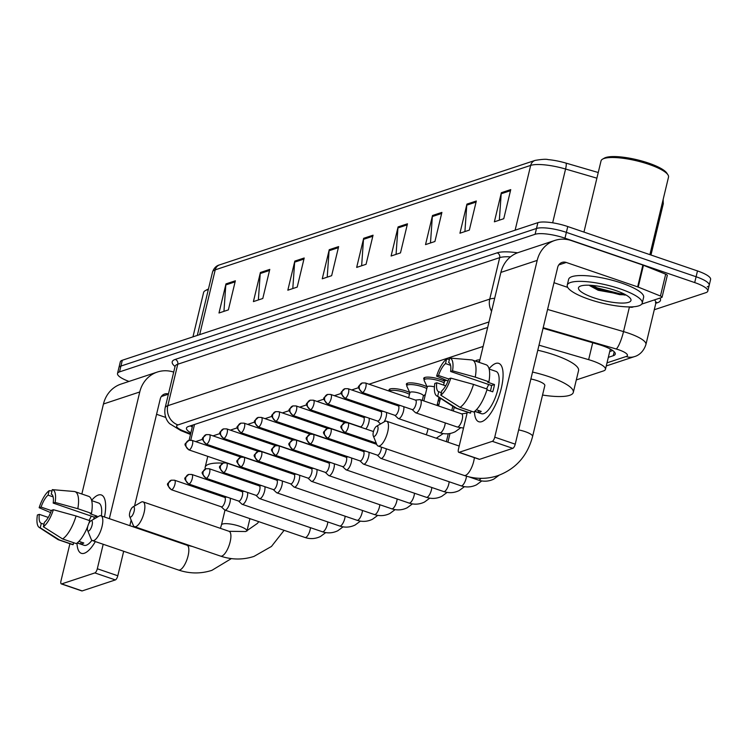 <?xml version="1.0" encoding="UTF-8"?>
<svg xmlns="http://www.w3.org/2000/svg" width="748" height="748" viewBox="0 0 748 748"><rect width="100%" height="100%" fill="white"/><g stroke="black" fill="none" stroke-linecap="round" stroke-linejoin="round"><path stroke-width="1.12" d="M302.865 419.693A12.342 2.983 13.5 0 1 302.332 418.674M320.2 413.953A12.342 2.983 13.5 0 1 319.676 412.933M337.535 408.212A12.342 2.983 13.5 0 1 337.011 407.192M354.87 402.471A12.342 2.983 13.5 0 1 354.346 401.452M372.214 396.73A12.342 2.983 13.5 0 1 371.681 395.711M389.549 390.998A12.342 2.983 13.5 0 1 389.044 389.801A12.342 2.983 13.5 0 1 406.042 391.026A12.342 2.983 13.5 0 1 409.745 392.532M406.884 385.257A12.342 2.983 13.5 0 1 406.379 384.061A12.342 2.983 13.5 0 1 423.377 385.285A12.342 2.983 13.5 0 1 427.08 386.791M424.219 379.517A12.342 2.983 13.5 0 1 423.714 378.32A12.342 2.983 13.5 0 1 440.722 379.545A12.342 2.983 13.5 0 1 444.415 381.05M475.709 361.191A12.342 2.983 13.5 0 1 475.728 361.106A12.342 2.983 13.5 0 1 479.889 359.891M438.543 399.123A12.342 2.983 13.5 0 1 440.263 398.993M206.588 455.943L207.766 456.42M483.115 346.427L369.026 384.21M358.797 387.595L351.691 389.951M341.462 393.336L334.356 395.683M324.127 399.077L317.012 401.424M306.783 404.818L299.677 407.164M289.448 410.559L282.342 412.905M272.113 416.29L265.007 418.646M254.778 422.031L247.672 424.387M237.443 427.772L230.328 430.128M220.099 433.513L212.993 435.869M202.764 439.254L195.658 441.61M576.306 379.928L603.44 370.943A23.132 5.601 -166.5 0 0 605.459 369.334A23.132 5.601 -166.5 0 0 588.648 359.657L538.999 345.174M129.002 381.433A23.132 5.601 13.5 0 1 117.511 373.495A23.132 5.601 13.5 0 1 119.521 371.887L535.101 234.292A23.132 5.601 13.5 0 1 564.974 238.191L694.696 282.576A23.132 5.601 13.5 0 1 707.804 291.084A23.132 5.601 13.5 0 1 705.794 292.692L654.266 309.747M117.511 373.495L118.904 367.679A23.132 5.601 13.5 0 1 120.914 366.071L536.503 228.467A23.132 5.601 13.5 0 1 566.376 232.366L696.098 276.751A23.132 5.601 13.5 0 1 709.207 285.259A23.132 5.601 13.5 0 1 707.187 286.867M608.33 357.348L613.267 355.721A23.132 5.601 -166.5 0 0 615.277 354.113A23.132 5.601 -166.5 0 0 598.475 344.435L543.057 328.26M487.677 327.428L188.477 426.491A23.132 5.601 -166.5 0 0 186.467 428.099A23.132 5.601 -166.5 0 0 190.88 432.858M612.734 350.531L609.732 351.532M192.283 427.033A23.132 5.601 13.5 0 1 190.403 425.855M709.207 285.259L710.6 279.443A23.132 5.601 13.5 0 0 697.491 270.935L567.769 226.551A23.132 5.601 13.5 0 0 537.896 222.652L122.317 360.246A23.132 5.601 13.5 0 0 120.306 361.854L118.904 367.679A23.132 5.601 13.5 0 1 120.914 366.071L536.503 228.467A23.132 5.601 13.5 0 1 566.376 232.366L696.098 276.751A23.132 5.601 13.5 0 1 709.207 285.259L707.804 291.084M535.082 160.409A7.714 6.975 71.7 0 0 530.678 165.392L215.228 269.841A7.714 6.975 -108.3 0 1 219.632 264.857L535.082 160.409C541.898 159.259 546.246 158.997 548.125 159.605A25.292 6.115 13.5 0 1 565.881 163.073L598.25 172.517M441.9 212.404L434.915 241.501L425.528 244.615L432.512 215.508L441.9 212.404M476.326 201.006L469.333 230.103L459.945 233.217L466.93 204.111L476.326 201.006M510.744 189.609L503.759 218.706L494.372 221.819L501.356 192.713L510.744 189.609M338.629 246.597L331.644 275.694L322.257 278.808L329.242 249.701L338.629 246.597M304.202 257.995L297.218 287.092L287.83 290.205L294.815 261.099L304.202 257.995M269.785 269.392L262.791 298.489L253.404 301.603L260.398 272.496L269.785 269.392M235.358 280.79L228.374 309.887L218.986 313.001L225.971 283.894L235.358 280.79M407.473 223.802L400.489 252.899L391.101 256.012L398.086 226.906L407.473 223.802M373.056 235.199L366.062 264.296L356.674 267.41L363.668 238.303L373.056 235.199M361.639 265.764L363.5 239.341A6.171 5.573 -108.3 0 1 363.668 238.303M396.066 254.367L397.927 227.944A6.171 5.573 -108.3 0 1 398.086 226.906M223.942 311.355L225.812 284.932A6.171 5.573 -108.3 0 1 225.971 283.894M258.369 299.957L260.229 273.534A6.171 5.573 -108.3 0 1 260.398 272.496M292.795 288.56L294.656 262.137A6.171 5.573 -108.3 0 1 294.815 261.099M327.213 277.162L329.083 250.739A6.171 5.573 -108.3 0 1 329.242 249.701M499.337 220.174L501.197 193.751A6.171 5.573 -108.3 0 1 501.356 192.713M464.91 231.571L466.771 205.148A6.171 5.573 -108.3 0 1 466.93 204.111M430.483 242.969L432.353 216.546A6.171 5.573 -108.3 0 1 432.512 215.508M84.337 553.24A30.846 10.874 108.9 0 1 77.007 543.104A30.846 10.874 108.9 0 0 81.336 553.324A30.846 10.874 108.9 0 0 84.337 553.24A30.846 10.874 108.9 0 0 90.461 548.555A30.846 10.874 108.9 0 0 95.351 541.58A30.846 10.874 108.9 0 1 84.337 553.24M91.621 500.375A30.846 10.874 108.9 0 1 98.306 495.036A30.846 10.874 108.9 0 1 105.599 504.311A30.846 10.874 108.9 0 1 104.496 516.999A30.846 10.874 108.9 0 0 101.307 494.952A30.846 10.874 108.9 0 0 98.306 495.036A30.846 10.874 108.9 0 0 91.621 500.375M173.704 372.102A30.846 27.882 71.7 0 0 157.37 372.036L121.073 384.061A30.846 27.882 71.7 0 0 103.458 403.995L81.85 493.998M157.37 372.036A30.846 27.882 71.7 0 0 139.754 391.971L109.348 518.654M69.91 543.712L61.009 580.785A3.852 1.356 -71.1 0 0 61.327 583.917A3.852 1.356 -71.1 0 0 61.701 583.898L82.187 590.911A3.852 1.356 108.9 0 1 81.812 590.92A3.852 1.356 108.9 0 1 81.523 590.686M94.874 572.921A3.852 1.356 -71.1 0 0 97.315 568.76L117.801 575.773A3.852 1.356 108.9 0 1 115.36 579.924L94.874 572.921L61.701 583.898M103.196 544.264L97.315 568.76M115.36 579.924L82.187 590.911M117.801 575.773L123.682 551.276M129.825 525.666L131.152 520.131M134.547 506.013L160.24 398.983A7.714 6.975 -108.3 0 1 164.644 394A7.714 6.975 -108.3 0 1 168.459 393.934M156.566 414.289L165.71 417.421M43.973 524.236L41.308 523.329A15.418 5.432 108.9 0 1 41.262 523.31A15.418 5.432 108.9 0 1 39.326 514.362L48.283 517.429M51.36 510.604L41.075 507.088A15.418 5.432 108.9 0 1 48.078 495.148L53.136 496.878M89.208 520.477A15.418 5.432 108.9 0 1 91.35 516.129M78.951 541.346L83.795 543.001A22.365 7.882 108.9 0 1 82.158 543.833A22.365 7.882 108.9 0 1 80.672 544.039L77.287 542.88M91.686 500.627L98.558 502.983A22.365 7.882 108.9 0 1 101.373 515.933M91.939 540.29A22.365 7.882 108.9 0 1 86.254 545.236A22.365 7.882 108.9 0 1 84.085 545.292L77.203 542.945M96.801 517.429A22.365 7.882 108.9 0 0 97.034 516.139L90.209 513.801L91.48 513.38L77.82 508.705L55.118 502.441L53.192 503.077L94.155 517.092A15.418 5.432 -71.1 0 1 93.809 519.168M89.498 521.431L90.022 521.608M51.294 494.148L52.276 489.641L74.005 491.483A25.451 8.967 108.9 0 1 74.202 491.492A25.451 8.967 108.9 0 1 74.978 491.651L88.638 496.326A25.451 8.967 108.9 0 1 91.48 513.38M53.37 509.715A20.046 7.069 108.9 0 1 43.365 526.76L44.441 522.291A15.418 5.432 108.9 0 0 51.444 510.351L53.37 509.715L76.072 515.989L89.732 520.655A25.451 8.967 108.9 0 1 88.797 523.535M87.768 526.33A25.451 8.967 108.9 0 1 76.268 543.609L62.608 538.943L43.365 526.76M74.978 491.651A25.451 8.967 108.9 0 1 77.82 508.705M76.072 515.989A25.451 8.967 108.9 0 1 62.608 538.943M51.977 490.912L49.153 490.679L48.078 495.148M41.075 507.088L39.148 507.724L50.621 512.595M39.148 507.724A20.046 7.069 108.9 0 1 49.153 490.679M52.276 489.641A20.046 7.069 108.9 0 1 55.118 502.441M51.201 494.11A15.418 5.432 108.9 0 1 51.247 494.129A15.418 5.432 108.9 0 1 53.192 503.077M41.308 523.329L40.233 527.798L59.475 539.981L73.136 544.647L73.603 542.702M73.136 544.647A25.451 8.967 108.9 0 1 72.154 544.479L58.503 539.804A25.451 8.967 108.9 0 1 57.792 539.458L39.205 527.415A20.046 7.069 108.9 0 1 37.4 514.998L39.326 514.362M59.475 539.981A25.451 8.967 108.9 0 1 58.503 539.804M40.233 527.798A20.046 7.069 108.9 0 1 39.205 527.415M81.139 542.085L80.672 544.039M97.034 516.139L94.155 517.092M192.956 336.862L203.606 292.496A34.698 8.396 13.5 0 1 205.158 290.71A34.698 8.396 13.5 0 1 208.299 289.644M205.158 290.71L206.934 289.7A33.155 8.022 13.5 0 1 208.44 289.055M88.675 530.949A5.395 1.898 -71.1 0 0 92.088 525.133A5.395 1.898 -71.1 0 0 91.116 520.767A5.395 1.898 -71.1 0 0 90.835 520.898A5.395 1.898 -71.1 0 0 88.096 525.246A5.395 1.898 -71.1 0 0 87.6 530.36A5.395 1.898 -71.1 0 0 88.675 530.949M90.835 520.898L99.007 516.139A13.109 4.619 108.9 0 1 99.69 515.83A13.109 4.619 108.9 0 1 100.971 515.793A13.109 4.619 108.9 0 1 101.616 528.06A13.109 4.619 108.9 0 1 93.752 540.561A13.109 4.619 108.9 0 1 92.481 540.598A13.109 4.619 108.9 0 1 91.144 539.121L87.6 530.36M205.363 468.968A42.412 10.257 13.5 0 1 205.186 467.163A42.412 10.257 13.5 0 1 222.96 463.115M228 463.489A42.412 10.257 13.5 0 1 228.916 463.582M228.944 441.329A42.412 10.257 13.5 0 1 233.011 441.638M130.732 517.027A5.395 1.898 -71.1 0 0 134.144 511.211A5.395 1.898 -71.1 0 0 133.181 506.845A5.395 1.898 -71.1 0 0 132.901 506.966A5.395 1.898 -71.1 0 0 130.152 511.314A5.395 1.898 -71.1 0 0 129.656 516.429A5.395 1.898 -71.1 0 0 130.732 517.027M132.901 506.966L141.073 502.217A13.109 4.619 108.9 0 1 141.755 501.899A13.109 4.619 108.9 0 1 143.027 501.871A13.109 4.619 108.9 0 1 143.672 514.138A13.109 4.619 108.9 0 1 135.818 526.639A13.109 4.619 108.9 0 1 134.537 526.676A13.109 4.619 108.9 0 1 133.209 525.199L129.656 516.429M253.376 449.679A42.412 10.257 13.5 0 1 255.582 449.361M258.097 427.959A42.412 10.257 13.5 0 1 260.22 427.604M374.327 436.374A5.395 1.898 -71.1 0 0 377.74 430.558A5.395 1.898 -71.1 0 0 376.768 426.192A5.395 1.898 -71.1 0 0 376.487 426.313A5.395 1.898 -71.1 0 0 373.748 430.661A5.395 1.898 -71.1 0 0 373.252 435.775A5.395 1.898 -71.1 0 0 374.327 436.374M376.487 426.313L384.659 421.563A13.109 4.619 108.9 0 1 385.342 421.246A13.109 4.619 108.9 0 1 386.623 421.218A13.109 4.619 108.9 0 1 387.268 433.485A13.109 4.619 108.9 0 1 379.404 445.986A13.109 4.619 108.9 0 1 378.133 446.023A13.109 4.619 108.9 0 1 376.796 444.546L373.252 435.775M474.372 457.664A13.109 4.619 -71.1 0 1 465.434 475.419A13.109 4.619 -71.1 0 1 464.162 475.457C475.382 479.206 486.509 479.318 497.551 475.765C515.718 469.09 527.405 456 532.595 436.477L544.825 385.547A13.109 3.17 -166.5 0 0 537.401 380.732A13.109 3.17 -166.5 0 0 530.884 378.974M532.548 372.065A42.412 10.257 13.5 0 1 549.284 376.786A42.412 10.257 13.5 0 1 573.314 392.391A42.412 10.257 13.5 0 1 542.543 395.038M537.784 350.232A42.412 10.257 13.5 0 1 554.53 354.963A42.412 10.257 13.5 0 1 578.559 370.559L573.314 392.391M221.258 506.789L224.531 509.856A6.938 2.45 -71.1 0 0 224.858 510.061A6.938 2.45 -71.1 0 0 225.541 510.043A6.938 2.45 -71.1 0 0 229.926 502.563A6.938 2.45 -71.1 0 0 230.206 498.187M221.146 506.686A5.012 1.767 -71.1 0 0 221.389 506.835A5.012 1.767 -71.1 0 0 221.876 506.826A5.012 1.767 -71.1 0 0 225.045 501.422A5.012 1.767 -71.1 0 0 224.634 497.355A5.012 1.767 -71.1 0 0 224.353 497.327M238.593 501.057L241.866 504.115A6.938 2.45 -71.1 0 0 242.202 504.32A6.938 2.45 -71.1 0 0 242.876 504.302A6.938 2.45 -71.1 0 0 247.261 496.822A6.938 2.45 -71.1 0 0 247.541 492.446M238.481 500.945A5.012 1.767 -71.1 0 0 238.724 501.095A5.012 1.767 -71.1 0 0 239.21 501.085A5.012 1.767 -71.1 0 0 242.38 495.681A5.012 1.767 -71.1 0 0 241.969 491.614A5.012 1.767 -71.1 0 0 241.688 491.586M255.928 495.316L259.201 498.374A6.938 2.45 -71.1 0 0 259.537 498.579A6.938 2.45 -71.1 0 0 260.211 498.561A6.938 2.45 -71.1 0 0 264.596 491.081A6.938 2.45 -71.1 0 0 264.876 486.705M255.825 495.213A5.012 1.767 -71.1 0 0 256.068 495.354A5.012 1.767 -71.1 0 0 256.555 495.344A5.012 1.767 -71.1 0 0 259.724 489.94A5.012 1.767 -71.1 0 0 259.313 485.873A5.012 1.767 -71.1 0 0 259.023 485.845M273.272 489.575L276.536 492.633A6.938 2.45 -71.1 0 0 276.872 492.839A6.938 2.45 -71.1 0 0 277.545 492.82A6.938 2.45 -71.1 0 0 281.94 485.34A6.938 2.45 -71.1 0 0 282.22 480.964M273.16 489.473A5.012 1.767 -71.1 0 0 273.403 489.613A5.012 1.767 -71.1 0 0 273.89 489.603A5.012 1.767 -71.1 0 0 277.059 484.199A5.012 1.767 -71.1 0 0 276.648 480.132A5.012 1.767 -71.1 0 0 276.367 480.104M290.607 483.834L293.871 486.901A6.938 2.45 -71.1 0 0 294.207 487.107A6.938 2.45 -71.1 0 0 294.88 487.088A6.938 2.45 -71.1 0 0 299.275 479.608A6.938 2.45 -71.1 0 0 299.555 475.223M290.495 483.732A5.012 1.767 -71.1 0 0 290.738 483.881A5.012 1.767 -71.1 0 0 291.224 483.863A5.012 1.767 -71.1 0 0 294.394 478.458A5.012 1.767 -71.1 0 0 293.983 474.391A5.012 1.767 -71.1 0 0 293.702 474.363M307.942 478.094L311.215 481.16A6.938 2.45 -71.1 0 0 311.551 481.366A6.938 2.45 -71.1 0 0 312.225 481.347A6.938 2.45 -71.1 0 0 316.61 473.867A6.938 2.45 -71.1 0 0 316.89 469.482M307.83 477.991A5.012 1.767 -71.1 0 0 308.073 478.14A5.012 1.767 -71.1 0 0 308.559 478.122A5.012 1.767 -71.1 0 0 311.729 472.717A5.012 1.767 -71.1 0 0 311.318 468.65A5.012 1.767 -71.1 0 0 311.037 468.622M451.811 410.362A6.938 1.683 13.5 0 1 452.418 410.699M325.277 472.353L328.55 475.419A6.938 2.45 -71.1 0 0 328.886 475.625A6.938 2.45 -71.1 0 0 329.559 475.606A6.938 2.45 -71.1 0 0 333.945 468.126A6.938 2.45 -71.1 0 0 334.225 463.741M325.165 472.25A5.012 1.767 -71.1 0 0 325.408 472.399A5.012 1.767 -71.1 0 0 325.894 472.381A5.012 1.767 -71.1 0 0 329.064 466.976A5.012 1.767 -71.1 0 0 328.653 462.909A5.012 1.767 -71.1 0 0 328.372 462.881M438.104 400.975A11.566 2.796 13.5 0 1 439.843 400.722M342.612 466.612L345.885 469.679A6.938 2.45 -71.1 0 0 346.221 469.884A6.938 2.45 -71.1 0 0 346.894 469.866A6.938 2.45 -71.1 0 0 351.279 462.386A6.938 2.45 -71.1 0 0 351.569 458M342.509 466.509A5.012 1.767 -71.1 0 0 342.752 466.659A5.012 1.767 -71.1 0 0 343.239 466.64A5.012 1.767 -71.1 0 0 346.408 461.245A5.012 1.767 -71.1 0 0 345.997 457.168A5.012 1.767 -71.1 0 0 345.707 457.14M359.956 460.871L363.219 463.938A6.938 2.45 -71.1 0 0 363.556 464.143A6.938 2.45 -71.1 0 0 364.229 464.125A6.938 2.45 -71.1 0 0 368.624 456.645A6.938 2.45 -71.1 0 0 368.904 452.26M359.844 460.768A5.012 1.767 -71.1 0 0 360.087 460.918A5.012 1.767 -71.1 0 0 360.573 460.899A5.012 1.767 -71.1 0 0 363.743 455.504A5.012 1.767 -71.1 0 0 363.332 451.427A5.012 1.767 -71.1 0 0 363.051 451.399M377.291 455.13L380.564 458.197A6.938 2.45 -71.1 0 0 380.891 458.402A6.938 2.45 -71.1 0 0 381.574 458.384A6.938 2.45 -71.1 0 0 385.959 450.904A6.938 2.45 -71.1 0 0 386.314 448.819M377.179 455.027A5.012 1.767 -71.1 0 0 377.422 455.177A5.012 1.767 -71.1 0 0 377.908 455.167A5.012 1.767 -71.1 0 0 381.078 449.763A5.012 1.767 -71.1 0 0 381.358 447.126M238.687 466.864A5.012 1.767 -71.1 0 0 238.93 467.014A5.012 1.767 -71.1 0 0 239.416 466.995A5.012 1.767 -71.1 0 0 240.127 466.528M244.484 469.127A6.938 2.45 -71.1 0 0 245.129 468.276M302.846 419.927A11.566 2.796 13.5 0 1 304.043 419.254M256.022 461.123A5.012 1.767 -71.1 0 0 256.265 461.273A5.012 1.767 -71.1 0 0 256.76 461.254A5.012 1.767 -71.1 0 0 257.471 460.796M261.819 463.386A6.938 2.45 -71.1 0 0 262.473 462.535M320.191 414.186A11.566 2.796 13.5 0 1 321.378 413.513M273.366 455.382A5.012 1.767 -71.1 0 0 273.609 455.532A5.012 1.767 -71.1 0 0 274.095 455.513A5.012 1.767 -71.1 0 0 274.806 455.055M279.163 457.645A6.938 2.45 -71.1 0 0 279.808 456.794M337.526 408.445A11.566 2.796 13.5 0 1 338.713 407.772M290.701 449.642A5.012 1.767 -71.1 0 0 290.944 449.791A5.012 1.767 -71.1 0 0 291.43 449.772A5.012 1.767 -71.1 0 0 292.141 449.314M296.498 451.904A6.938 2.45 -71.1 0 0 297.143 451.053M354.861 402.704A11.566 2.796 13.5 0 1 356.048 402.031M308.036 443.901A5.012 1.767 -71.1 0 0 308.279 444.05A5.012 1.767 -71.1 0 0 308.765 444.031A5.012 1.767 -71.1 0 0 309.476 443.573M313.833 446.173A6.938 2.45 -71.1 0 0 314.478 445.312M372.401 395.954L372.158 396.954A11.566 2.796 13.5 0 1 373.392 396.29M389.53 391.223A11.566 2.796 13.5 0 1 405.379 392.588A11.566 2.796 13.5 0 1 409.465 394.318M325.371 438.16A5.012 1.767 -71.1 0 0 325.614 438.309A5.012 1.767 -71.1 0 0 326.1 438.291A5.012 1.767 -71.1 0 0 326.811 437.832M331.168 440.432A6.938 2.45 -71.1 0 0 331.813 439.572M409.923 392.934A6.938 1.683 13.5 0 1 409.876 392.597A6.938 1.683 13.5 0 1 419.441 393.289A6.938 1.683 13.5 0 1 423.377 395.842L422.283 400.395M409.839 392.756L406.856 386.258A11.566 2.796 13.5 0 1 406.781 385.697A11.566 2.796 13.5 0 1 422.723 386.847A11.566 2.796 13.5 0 1 426.809 388.577M342.715 432.419A5.012 1.767 -71.1 0 0 342.949 432.568A5.012 1.767 -71.1 0 0 343.444 432.559A5.012 1.767 -71.1 0 0 344.155 432.092M348.512 434.691A6.938 2.45 -71.1 0 0 349.157 433.831M365.847 428.95A6.938 2.45 -71.1 0 0 368.829 422.555A6.938 2.45 -71.1 0 0 369.11 418.169M427.183 387.015L424.191 380.517A11.566 2.796 13.5 0 1 424.116 379.956A11.566 2.796 13.5 0 1 440.058 381.106A11.566 2.796 13.5 0 1 444.144 382.836M360.05 426.678A5.012 1.767 -71.1 0 0 360.293 426.828A5.012 1.767 -71.1 0 0 360.779 426.818A5.012 1.767 -71.1 0 0 363.949 421.414A5.012 1.767 -71.1 0 0 363.537 417.347A5.012 1.767 -71.1 0 0 363.257 417.309M427.267 387.193A6.938 1.683 13.5 0 1 427.22 386.856A6.938 1.683 13.5 0 1 434.438 386.866M384.135 421.872A6.938 2.45 -71.1 0 0 386.164 416.814A6.938 2.45 -71.1 0 0 386.445 412.429M377.385 420.937A5.012 1.767 -71.1 0 0 377.628 421.087A5.012 1.767 -71.1 0 0 378.114 421.077A5.012 1.767 -71.1 0 0 381.284 415.673A5.012 1.767 -71.1 0 0 380.872 411.606A5.012 1.767 -71.1 0 0 380.592 411.568M444.602 381.452A6.938 1.683 13.5 0 1 444.555 381.115A6.938 1.683 13.5 0 1 446.724 380.442M394.832 415.299L398.104 418.366A6.938 2.45 -71.1 0 0 398.432 418.571A6.938 2.45 -71.1 0 0 403.499 411.073A6.938 2.45 -71.1 0 0 403.78 406.697M394.72 415.196A5.012 1.767 -71.1 0 0 394.963 415.346A5.012 1.767 -71.1 0 0 395.449 415.336A5.012 1.767 -71.1 0 0 398.619 409.932A5.012 1.767 -71.1 0 0 398.207 405.865A5.012 1.767 -71.1 0 0 397.927 405.837M412.167 409.558L415.439 412.625A6.938 2.45 -71.1 0 0 415.776 412.831A6.938 2.45 -71.1 0 0 420.834 405.332A6.938 2.45 -71.1 0 0 420.264 399.703A6.938 2.45 -71.1 0 0 419.871 399.656L415.411 400.077M412.055 409.455A5.012 1.767 -71.1 0 0 412.298 409.605A5.012 1.767 -71.1 0 0 412.784 409.595A5.012 1.767 -71.1 0 0 415.953 404.191A5.012 1.767 -71.1 0 0 415.542 400.124A5.012 1.767 -71.1 0 0 415.262 400.096M477.551 361.817A11.566 2.796 13.5 0 1 479.477 361.611M481.768 421.648A30.846 10.874 108.9 0 1 474.438 411.512A30.846 10.874 108.9 0 0 478.767 421.732A30.846 10.874 108.9 0 0 481.768 421.648A30.846 10.874 108.9 0 0 487.892 416.963A30.846 10.874 108.9 0 0 503.03 372.728A30.846 10.874 108.9 0 0 495.737 363.444A30.846 10.874 108.9 0 1 498.738 363.369A30.846 10.874 108.9 0 1 500.253 392.233A30.846 10.874 108.9 0 1 481.768 421.648M489.052 368.792A30.846 10.874 108.9 0 1 495.737 363.444A30.846 10.874 108.9 0 0 489.052 368.792M638.212 287.092A3.852 0.935 -166.5 0 0 637.642 286.877L642.878 265.054A3.852 0.935 13.5 0 1 643.448 265.269L638.212 287.092L660.447 296.021A3.852 0.935 -166.5 0 1 662.064 297.227A3.852 0.935 -166.5 0 1 661.728 297.489L641.737 304.109M633.752 306.755L632.471 307.185A3.852 0.935 -166.5 0 1 628.816 306.914M642.878 265.054L571.491 240.632A30.846 27.882 71.7 0 0 554.81 240.445A30.846 27.882 71.7 0 0 537.195 260.388L494.746 437.178L515.232 444.181L557.671 267.391A7.714 6.975 -108.3 0 1 562.075 262.408A7.714 6.975 -108.3 0 1 566.245 262.454L637.642 286.877M643.448 265.269L665.692 274.189A3.852 0.935 13.5 0 1 667.31 275.395L662.064 297.227M554.81 240.445L518.504 252.469A30.846 27.882 71.7 0 0 500.889 272.403L479.281 362.415M467.098 413.139L458.449 449.193A3.852 1.356 -71.1 0 0 458.767 452.325A3.852 1.356 -71.1 0 0 459.141 452.316L479.618 459.319A3.852 1.356 108.9 0 1 479.244 459.328A3.852 1.356 108.9 0 1 478.954 459.094M515.232 444.181A3.852 1.356 108.9 0 1 512.791 448.342L492.315 441.329L459.141 452.316M492.315 441.329A3.852 1.356 -71.1 0 0 494.746 437.178M512.791 448.342L479.618 459.319M553.997 282.707L567.704 287.391M441.404 392.644L438.749 391.737A15.418 5.432 108.9 0 1 438.702 391.718A15.418 5.432 108.9 0 1 436.757 382.77L445.714 385.837M448.791 379.021L438.506 375.496A15.418 5.432 108.9 0 1 445.509 363.556L450.567 365.295M486.639 388.895A15.418 5.432 108.9 0 1 488.781 384.537M476.392 409.754L481.235 411.409A22.365 7.882 108.9 0 1 479.59 412.242A22.365 7.882 108.9 0 1 478.103 412.447L474.718 411.288M489.117 369.035L495.989 371.391A22.365 7.882 108.9 0 1 497.093 392.317A22.365 7.882 108.9 0 1 483.685 413.644A22.365 7.882 108.9 0 1 481.516 413.709L474.643 411.353M486.929 389.839L492.726 391.821A22.365 7.882 108.9 0 0 494.475 384.547L487.64 382.209L488.911 381.798L475.261 377.123L452.549 370.849L450.623 371.485L491.595 385.501A15.418 5.432 -71.1 0 1 490.398 391.026M448.641 362.528A15.418 5.432 108.9 0 1 448.688 362.537L449.716 358.049L471.436 359.891A25.451 8.967 108.9 0 1 471.633 359.9A25.451 8.967 108.9 0 1 472.409 360.059L486.069 364.734A25.451 8.967 108.9 0 1 488.911 381.798M487.163 389.072A25.451 8.967 108.9 0 1 473.699 412.026L460.039 407.351L440.796 395.178L441.872 390.699A15.418 5.432 108.9 0 0 448.875 378.759L450.801 378.123L473.512 384.397L487.163 389.072M472.409 360.059A25.451 8.967 108.9 0 1 475.261 377.123M473.512 384.397A25.451 8.967 108.9 0 1 460.039 407.351M449.408 359.321L446.584 359.087L445.509 363.556M438.506 375.496L436.58 376.132L448.052 381.003M436.58 376.132A20.046 7.069 108.9 0 1 446.584 359.087M449.716 358.049A20.046 7.069 108.9 0 1 452.549 370.849M450.801 378.123A20.046 7.069 108.9 0 1 440.796 395.178M448.688 362.537A15.418 5.432 108.9 0 1 450.623 371.485M438.749 391.737L437.674 396.216L456.916 408.389L470.567 413.064L471.034 411.11M470.567 413.064A25.451 8.967 108.9 0 1 469.594 412.887L455.934 408.212A25.451 8.967 108.9 0 1 455.223 407.866L436.636 395.823A20.046 7.069 108.9 0 1 434.831 383.415L436.757 382.77M456.916 408.389A25.451 8.967 108.9 0 1 455.934 408.212M437.674 396.216A20.046 7.069 108.9 0 1 436.636 395.823M478.57 410.502L478.103 412.447M494.475 384.547L491.595 385.501M583.945 232.086L601.037 160.904A34.698 8.396 13.5 0 1 602.589 159.128L604.375 158.108A33.155 8.022 13.5 0 1 648.581 163.092A33.155 8.022 13.5 0 1 666.814 173.106L667.945 174.817A34.698 8.396 13.5 0 1 668.516 177.108L649.9 254.647M602.589 159.128A34.698 8.396 13.5 0 1 648.862 164.345A34.698 8.396 13.5 0 1 667.945 174.817M620.382 288.962A38.559 9.331 13.5 0 1 642.223 303.146A38.559 9.331 13.5 0 1 589.087 299.322A38.559 9.331 13.5 0 1 567.246 285.138A38.559 9.331 13.5 0 1 620.382 288.962M567.246 285.138L568.639 279.322A38.559 9.331 13.5 0 1 621.784 283.137A38.559 9.331 13.5 0 1 643.626 297.321L642.223 303.146M589.714 285.661L598.176 290.271L625.141 295.114M593.781 297.769A26.984 6.526 13.5 0 1 579.7 286.456A26.984 6.526 13.5 0 1 615.688 290.514A26.984 6.526 13.5 0 1 630.527 298.658A26.984 6.526 13.5 0 1 621.008 303.071A26.984 6.526 13.5 0 1 593.781 297.769M589.779 285.259L597.241 288.868L619.69 294.656L625.73 294.834M591.855 285.399L597.456 287.961L619.905 293.749L624.15 293.992M194.517 424.499L190.768 440.123M592.706 342.752L588.648 359.657M607.011 362.845L626.095 356.525A15.418 3.731 -166.5 0 0 618.699 349.784A15.418 3.731 -166.5 0 0 616.23 348.998L543.198 327.689M547.583 309.438L623.523 331.598A30.846 7.461 13.5 0 1 628.451 333.159A30.846 7.461 13.5 0 1 645.926 344.501L655.884 303.034A30.846 7.461 -166.5 0 0 654.463 299.901M629.414 307.045L623.523 331.598A15.418 2.936 106.3 0 1 616.23 348.998M659.97 298.078A34.698 8.396 13.5 0 1 657.492 302.706L655.828 303.258M175.051 366.473A34.698 8.396 13.5 0 1 175.219 359.423L497.158 252.833A34.698 8.396 13.5 0 1 517.541 252.805M119.521 371.887L122.317 360.246M694.696 282.576L697.491 270.935M564.974 238.191L567.769 226.551M535.101 234.292L537.896 222.652M175.079 366.37L165.121 407.838A30.846 7.461 13.5 0 1 167.804 405.697L177.762 364.229A30.846 7.461 -166.5 0 0 175.079 366.37L175.284 365.856M488.996 321.939L177.968 424.92A15.418 13.941 -108.3 0 1 167.804 405.697L489.744 299.106L499.692 257.639L177.762 364.229A3.852 3.488 71.7 0 0 175.219 359.423M491.558 311.28A15.418 13.941 -108.3 0 1 489.744 299.106A30.846 7.461 13.5 0 1 494.671 298.293M510.491 256.863A30.846 7.461 -166.5 0 0 499.692 257.639A3.852 3.488 71.7 0 0 497.158 252.833M177.968 424.92A15.418 3.731 -166.5 0 0 183.082 430.82L190.647 433.849M657.492 302.706A3.852 3.488 71.7 0 0 656.08 302.538M183.082 430.82A15.418 7.77 111.9 0 1 180.838 430.586L190.497 434.457M606.273 365.94L634.435 356.618A15.418 13.941 -108.3 0 1 626.095 356.525M614.211 351.766L613.267 355.721M565.881 163.073A7.714 1.468 106.3 0 1 565.572 169.029A30.846 7.461 -166.5 0 0 530.678 165.392L515.12 230.188M199.669 334.637L215.228 269.841A30.846 7.461 -166.5 0 0 212.544 271.982C213.956 268.065 216.322 265.69 219.632 264.857M596.895 178.174L565.572 169.029L552.66 222.811M663.177 199.351L663.252 203.905A30.846 7.461 -166.5 0 0 662.616 201.689M372.794 236.265L363.5 239.341M338.367 247.663L329.083 250.739M303.95 259.06L294.656 262.137M269.523 270.458L260.229 273.534M235.096 281.856L225.812 284.932M407.221 224.868L397.927 227.944M441.638 213.47L432.353 216.546M476.065 202.072L466.771 205.148M510.491 190.675L501.197 193.751M139.754 391.971L103.458 403.995M168.403 394.177L161.325 396.524M231.347 558.606L211.899 570.341C200.857 573.894 189.73 573.791 178.51 570.032A13.109 4.619 -71.1 0 0 179.782 569.995A13.109 4.619 -71.1 0 0 187.645 557.494A13.109 4.619 -71.1 0 0 187 545.227L100.971 515.793M249.926 518.635L246.943 531.052A13.109 3.17 -166.5 0 0 239.519 526.237A13.109 3.17 -166.5 0 0 222.595 524.021A13.109 3.17 -166.5 0 0 221.455 524.937L220.436 528.35M284.1 530.332L271.468 546.442L253.955 556.419C242.913 559.971 231.787 559.859 220.567 556.11A13.109 4.619 -71.1 0 0 221.847 556.073A13.109 4.619 -71.1 0 0 229.701 543.572A13.109 4.619 -71.1 0 0 229.056 531.304L143.027 501.871M532.595 436.477A13.109 3.17 -166.5 0 0 525.171 431.652A13.109 3.17 -166.5 0 0 518.663 429.904M171.76 489.678A5.012 4.535 71.7 0 1 168.459 483.432A5.012 4.535 -108.3 0 1 171.32 480.188C167.318 484.639 165.149 482.666 171.273 489.688A5.012 1.767 -71.1 0 0 171.76 489.678A5.012 1.767 -71.1 0 0 174.77 484.9A5.012 1.767 -71.1 0 0 174.518 480.207L224.634 497.355M325.754 532.595L320.453 536.494C315.422 538.906 310.28 539.243 305.016 537.485A6.938 2.45 -71.1 0 0 305.698 537.466A6.938 2.45 -71.1 0 0 305.876 537.401A6.938 2.45 -71.1 0 0 310.457 527.677M189.104 483.937A5.012 4.535 71.7 0 1 185.794 477.692A5.012 4.535 -108.3 0 1 188.655 474.447C184.653 478.898 182.484 476.925 188.608 483.947A5.012 1.767 -71.1 0 0 189.104 483.937A5.012 1.767 -71.1 0 0 192.105 479.159A5.012 1.767 -71.1 0 0 191.853 474.466L241.969 491.614M343.089 526.854L337.787 530.753C332.757 533.165 327.615 533.502 322.36 531.753A6.938 2.45 -71.1 0 0 323.033 531.735A6.938 2.45 -71.1 0 0 323.211 531.66A6.938 2.45 -71.1 0 0 327.802 521.936M206.439 478.196A5.012 4.535 71.7 0 1 203.138 471.951A5.012 4.535 -108.3 0 1 205.999 468.706C201.988 473.157 199.828 471.184 205.952 478.215A5.012 1.767 -71.1 0 0 206.439 478.196A5.012 1.767 -71.1 0 0 209.44 473.419A5.012 1.767 -71.1 0 0 209.197 468.725L259.313 485.873M360.424 521.113L355.122 525.012C350.101 527.424 344.959 527.761 339.695 526.012A6.938 2.45 -71.1 0 0 340.368 525.994A6.938 2.45 -71.1 0 0 340.546 525.919A6.938 2.45 -71.1 0 0 345.137 516.195M223.774 472.456A5.012 4.535 71.7 0 1 220.473 466.21A5.012 4.535 -108.3 0 1 223.334 462.975C219.332 467.416 217.163 465.443 223.287 472.474A5.012 1.767 -71.1 0 0 223.774 472.456A5.012 1.767 -71.1 0 0 226.775 467.678A5.012 1.767 -71.1 0 0 226.532 462.984L276.648 480.132M377.759 515.381L372.457 519.271C367.436 521.683 362.294 522.02 357.03 520.271A6.938 2.45 -71.1 0 0 357.703 520.253A6.938 2.45 -71.1 0 0 357.881 520.178A6.938 2.45 -71.1 0 0 362.471 510.454M241.108 466.715A5.012 4.535 71.7 0 1 237.808 460.469A5.012 4.535 -108.3 0 1 240.669 457.234C236.667 461.675 234.498 459.702 240.622 466.733A5.012 1.767 -71.1 0 0 241.108 466.715A5.012 1.767 -71.1 0 0 244.11 461.937A5.012 1.767 -71.1 0 0 243.867 457.243L293.983 474.391M395.094 509.64L389.801 513.539C384.771 515.942 379.629 516.279 374.365 514.53A6.938 2.45 -71.1 0 0 375.038 514.512A6.938 2.45 -71.1 0 0 375.225 514.437A6.938 2.45 -71.1 0 0 379.806 504.722M258.443 460.974A5.012 4.535 71.7 0 1 255.143 454.728A5.012 4.535 -108.3 0 1 258.004 451.493C254.002 455.934 251.833 453.971 257.957 460.992A5.012 1.767 -71.1 0 0 258.443 460.974A5.012 1.767 -71.1 0 0 261.454 456.196A5.012 1.767 -71.1 0 0 261.202 451.502L311.318 468.65M412.438 503.9L407.136 507.799C402.106 510.211 396.964 510.538 391.7 508.79A6.938 2.45 -71.1 0 0 392.382 508.771A6.938 2.45 -71.1 0 0 392.56 508.696A6.938 2.45 -71.1 0 0 397.141 498.981M275.788 455.233A5.012 4.535 71.7 0 1 272.478 448.987A5.012 4.535 -108.3 0 1 275.348 445.752C271.337 450.193 269.168 448.23 275.292 455.252A5.012 1.767 -71.1 0 0 275.788 455.233A5.012 1.767 -71.1 0 0 278.789 450.455A5.012 1.767 -71.1 0 0 278.546 445.761L328.653 462.909M429.773 498.159L424.471 502.058C419.441 504.47 414.299 504.797 409.044 503.049A6.938 2.45 -71.1 0 0 409.717 503.03A6.938 2.45 -71.1 0 0 409.895 502.955A6.938 2.45 -71.1 0 0 414.486 493.241M293.123 449.492A5.012 4.535 71.7 0 1 289.822 443.246A5.012 4.535 -108.3 0 1 292.683 440.011C288.672 444.452 286.512 442.489 292.636 449.511A5.012 1.767 -71.1 0 0 293.123 449.492A5.012 1.767 -71.1 0 0 296.124 444.714A5.012 1.767 -71.1 0 0 295.881 440.03L345.997 457.168M447.108 492.418L441.806 496.317C436.785 498.729 431.643 499.056 426.379 497.308A6.938 2.45 -71.1 0 0 427.052 497.289A6.938 2.45 -71.1 0 0 427.23 497.214A6.938 2.45 -71.1 0 0 431.82 487.5M310.457 443.76A5.012 4.535 71.7 0 1 307.157 437.505A5.012 4.535 -108.3 0 1 310.018 434.27C306.016 438.711 303.847 436.748 309.971 443.77A5.012 1.767 -71.1 0 0 310.457 443.76A5.012 1.767 -71.1 0 0 313.459 438.973A5.012 1.767 -71.1 0 0 313.216 434.289L363.332 451.427M464.443 486.677L459.141 490.576C454.12 492.988 448.978 493.315 443.714 491.567A6.938 2.45 -71.1 0 0 444.387 491.548A6.938 2.45 -71.1 0 0 444.564 491.473A6.938 2.45 -71.1 0 0 449.155 481.759M327.792 438.019A5.012 4.535 71.7 0 1 324.492 431.764A5.012 4.535 -108.3 0 1 327.353 428.529C323.351 432.98 321.182 431.007 327.306 438.029A5.012 1.767 -71.1 0 0 327.792 438.019A5.012 1.767 -71.1 0 0 330.803 433.232A5.012 1.767 -71.1 0 0 330.551 428.548L376.721 444.34M481.787 480.936L476.485 484.835C471.455 487.247 466.313 487.574 461.049 485.826A6.938 2.45 -71.1 0 0 461.722 485.807A6.938 2.45 -71.1 0 0 461.909 485.742A6.938 2.45 -71.1 0 0 466.481 476.186M345.127 432.279A5.012 4.535 71.7 0 1 341.827 426.033A5.012 4.535 -108.3 0 1 344.688 422.788C340.686 427.239 338.517 425.266 344.641 432.288A5.012 1.767 -71.1 0 0 345.127 432.279A5.012 1.767 -71.1 0 0 348.138 427.491A5.012 1.767 -71.1 0 0 347.885 422.807L373.476 431.559M499.084 475.232L493.82 479.094C488.79 481.506 483.647 481.834 478.393 480.085A6.938 2.45 -71.1 0 0 479.066 480.066A6.938 2.45 -71.1 0 0 479.244 480.001A6.938 2.45 -71.1 0 0 480.964 478.355M189.3 449.847A5.012 4.535 71.7 0 1 186 443.601A5.012 4.535 -108.3 0 1 188.861 440.366C184.859 444.808 182.69 442.835 188.814 449.866A5.012 1.767 -71.1 0 0 189.3 449.847A5.012 1.767 -71.1 0 0 192.311 445.069A5.012 1.767 -71.1 0 0 192.058 440.376L241.015 457.131M206.644 444.106A5.012 4.535 71.7 0 1 203.334 437.861A5.012 4.535 -108.3 0 1 206.205 434.625C202.194 439.067 200.025 437.094 206.158 444.125A5.012 1.767 -71.1 0 0 206.644 444.106A5.012 1.767 -71.1 0 0 209.646 439.328A5.012 1.767 -71.1 0 0 209.403 434.635L258.359 451.39M223.979 438.365A5.012 4.535 71.7 0 1 220.679 432.12A5.012 4.535 -108.3 0 1 223.54 428.885C219.529 433.326 217.369 431.362 223.493 438.384A5.012 1.767 -71.1 0 0 223.979 438.365A5.012 1.767 -71.1 0 0 226.981 433.588A5.012 1.767 -71.1 0 0 226.738 428.894L275.694 445.649M241.314 432.625A5.012 4.535 71.7 0 1 238.014 426.379A5.012 4.535 -108.3 0 1 240.875 423.144C236.873 427.585 234.704 425.621 240.828 432.643A5.012 1.767 -71.1 0 0 241.314 432.625A5.012 1.767 -71.1 0 0 244.316 427.847A5.012 1.767 -71.1 0 0 244.072 423.153L293.029 439.908M258.649 426.893A5.012 4.535 71.7 0 1 255.349 420.638A5.012 4.535 -108.3 0 1 258.21 417.403C254.208 421.844 252.039 419.88 258.163 426.902A5.012 1.767 -71.1 0 0 258.649 426.893A5.012 1.767 -71.1 0 0 261.66 422.106A5.012 1.767 -71.1 0 0 261.407 417.421L310.364 434.167M275.984 421.152A5.012 4.535 71.7 0 1 272.683 414.897A5.012 4.535 -108.3 0 1 275.545 411.662C271.543 416.103 269.374 414.14 275.498 421.161A5.012 1.767 -71.1 0 0 275.984 421.152A5.012 1.767 -71.1 0 0 278.995 416.365A5.012 1.767 -71.1 0 0 278.742 411.681L327.699 428.426M293.328 415.411A5.012 4.535 71.7 0 1 290.018 409.165A5.012 4.535 -108.3 0 1 292.889 405.921C288.878 410.372 286.708 408.399 292.842 415.421A5.012 1.767 -71.1 0 0 293.328 415.411A5.012 1.767 -71.1 0 0 296.33 410.624A5.012 1.767 -71.1 0 0 296.086 405.94L345.043 422.685M310.663 409.67A5.012 4.535 71.7 0 1 307.363 403.424A5.012 4.535 -108.3 0 1 310.224 400.18C306.222 404.631 304.053 402.658 310.177 409.68A5.012 1.767 -71.1 0 0 310.663 409.67A5.012 1.767 -71.1 0 0 313.664 404.892A5.012 1.767 -71.1 0 0 313.421 400.199L363.537 417.347M327.998 403.929A5.012 4.535 71.7 0 1 324.697 397.684A5.012 4.535 -108.3 0 1 327.559 394.439C323.557 398.89 321.388 396.917 327.512 403.939A5.012 1.767 -71.1 0 0 327.998 403.929A5.012 1.767 -71.1 0 0 330.999 399.151A5.012 1.767 -71.1 0 0 330.756 394.458L380.872 411.606M426.192 434.756A6.938 2.45 -71.1 0 0 427.538 430.97A6.938 2.45 -71.1 0 0 427.912 428.66M345.333 398.188A5.012 4.535 71.7 0 1 342.032 391.943A5.012 4.535 -108.3 0 1 344.893 388.698C340.892 393.149 338.722 391.176 344.847 398.198A5.012 1.767 -71.1 0 0 345.333 398.188A5.012 1.767 -71.1 0 0 348.344 393.411A5.012 1.767 -71.1 0 0 348.091 388.717L398.207 405.865M460.544 427.837L455.242 431.736C450.221 434.149 445.069 434.476 439.815 432.727A6.938 2.45 -71.1 0 0 440.666 432.643A6.938 2.45 -71.1 0 0 444.873 425.229A6.938 2.45 -71.1 0 0 445.256 422.919M362.677 392.448A5.012 4.535 71.7 0 1 359.367 386.202A5.012 4.535 -108.3 0 1 362.228 382.957C358.227 387.408 356.057 385.435 362.182 392.457A5.012 1.767 -71.1 0 0 362.677 392.448A5.012 1.767 -71.1 0 0 365.679 387.67A5.012 1.767 -71.1 0 0 365.435 382.976L415.542 400.124M463.517 428.09L457.15 426.986A6.938 2.45 -71.1 0 0 458 426.902A6.938 2.45 -71.1 0 0 462.208 419.488A6.938 2.45 -71.1 0 0 461.638 413.859L420.264 399.703M537.195 260.388L500.889 272.403M566.245 262.454L558.756 264.932M660.447 296.021L665.692 274.189M192.75 425.079L189.094 440.291M610.321 349.054L605.459 369.334M655.407 302.688L656.277 302.295L655.884 303.034M165.121 407.838C163.532 417.842 168.805 422.919 169.796 423.779L180.838 430.586M634.435 356.618C635.735 356.3 642.784 354.178 645.926 344.501M663.252 203.905L650.975 255.021M212.544 271.982L197.313 335.413M61.327 583.917L81.812 590.92M61.486 490.417L74.202 491.492M258.144 484.395L257.91 485.396M205.186 467.163L207.785 456.355M210.132 446.565L210.375 445.565M178.51 570.032L92.481 540.598M192.526 546.508L187 545.227M233.226 475.878L232.993 476.869M230.646 486.658L230.403 487.659M225.008 510.117L221.455 524.937M229.056 531.304L245.718 531.529L257.471 523.357L258.761 521.665M248.504 448.015L248.738 447.024M251.085 437.234L251.328 436.234M220.567 556.11L134.537 526.676M459.207 446.051L386.623 421.218M464.162 475.457L378.133 446.023M224.503 497.308L226.971 497.074M305.016 537.485L224.858 510.061M171.273 489.688L221.389 506.835M174.518 480.207L171.32 480.188M241.838 491.567L244.306 491.333M322.36 531.753L242.202 504.32M188.608 483.947L238.724 501.095M191.853 474.466L188.655 474.447M259.173 485.826L261.641 485.592M339.695 526.012L259.537 498.579M205.952 478.215L256.068 495.354M209.197 468.725L205.999 468.706M276.517 480.085L278.985 479.851M357.03 520.271L276.872 492.839M223.287 472.474L273.403 489.613M226.532 462.984L223.334 462.975M293.852 474.344L296.32 474.11M374.365 514.53L294.207 487.107M240.622 466.733L290.738 483.881M243.867 457.243L240.669 457.234M311.187 468.603L313.655 468.379M391.7 508.79L311.551 481.366M257.957 460.992L308.073 478.14M261.202 451.502L258.004 451.493M448.267 433.747L446.36 441.657M328.522 462.862L330.99 462.638M438.599 405.94L437.486 403.527M409.044 503.049L328.886 475.625M275.292 455.252L325.408 472.399M278.546 445.761L275.348 445.752M345.866 457.131L348.334 456.897M450.006 433.503L447.921 442.19M426.379 497.308L346.221 469.884M292.636 449.511L342.752 466.659M295.881 440.03L292.683 440.011M363.201 451.39L365.669 451.156M443.714 491.567L363.556 464.143M309.971 443.77L360.087 460.918M313.216 434.289L310.018 434.27M461.049 485.826L380.891 458.402M327.306 438.029L377.422 455.177M330.551 428.548L327.353 428.529M478.393 480.085L468.893 476.841M344.641 432.288L376.207 443.087M347.885 422.807L344.688 422.788M244.007 457.29L244.512 457.243M304.857 431.203L304.623 432.204M302.809 419.909L303.052 418.917M188.814 449.866L238.93 467.014M192.058 440.376L188.861 440.366M261.351 451.558L261.847 451.512M322.192 425.462L321.958 426.463M320.153 414.168L320.387 413.176M206.158 444.125L256.265 461.273M209.403 434.635L206.205 434.625M278.686 445.817L279.191 445.771M339.536 419.721L339.293 420.722M337.488 408.427L337.722 407.436M223.493 438.384L273.609 455.532M226.738 428.894L223.54 428.885M296.021 440.076L296.526 440.03M356.871 413.99L356.628 414.981M354.823 402.695L355.057 401.695M240.828 432.643L290.944 449.791M244.072 423.153L240.875 423.144M313.356 434.336L313.861 434.289M374.206 408.249L373.963 409.24M258.163 426.902L308.279 444.05M261.407 417.421L258.21 417.403M330.691 428.595L331.196 428.548M391.541 402.508L391.307 403.499M389.493 391.213L390.035 388.969M275.498 421.161L325.614 438.309M278.742 411.681L275.545 411.662M423.34 395.991L425.416 394.355M348.035 422.854L348.531 422.807M409.876 392.597L408.642 397.758M406.781 385.697L407.37 383.238M292.842 415.421L342.949 432.568M296.086 405.94L292.889 405.921M438.973 397.338L437.028 405.435M363.406 417.3L365.875 417.066M427.22 386.856L423.836 400.928M424.116 379.956L424.705 377.497M310.177 409.68L360.293 426.828M313.421 400.199L310.224 400.18M436.28 438.206L443.209 433.578M452.783 406.286L451.783 410.484M380.741 411.559L383.21 411.325M444.555 381.115L443.592 385.117M440.432 398.282L438.59 405.968M444.518 381.274L443.508 379.077M377.497 421.04L380.582 423.938M327.512 403.939L377.628 421.087M330.756 394.458L327.559 394.439M398.076 405.818L400.545 405.584M454.242 407.23L453.335 411.017M439.815 432.727L398.432 418.571M344.847 398.198L394.963 415.346M348.091 388.717L344.893 388.698M467.107 413.13L461.638 413.859M457.15 426.986L415.776 412.831M476.439 361.443L476.719 360.274M362.182 392.457L412.298 409.605M365.435 382.976L362.228 382.957M458.767 452.325L479.244 459.328M458.917 358.825L471.633 359.9"/></g></svg>
